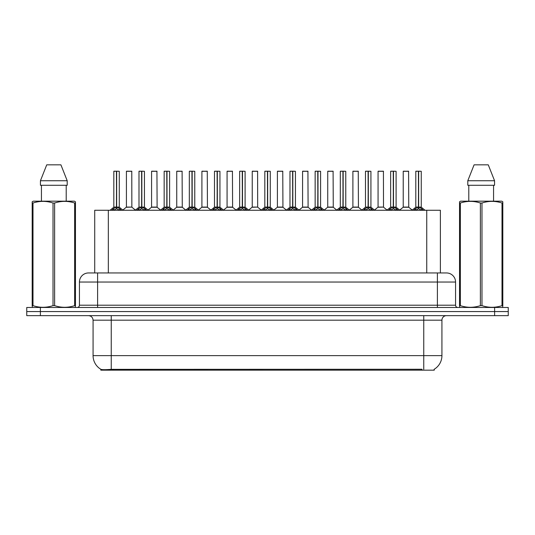 <?xml version="1.0" encoding="UTF-8"?>
<svg xmlns="http://www.w3.org/2000/svg" width="535" height="535" viewBox="0 0 535 535"><rect width="100%" height="100%" fill="white"/><g stroke="black" fill="none" stroke-linecap="round" stroke-linejoin="round"><path stroke-width="0.8" d="M91.712 272.95L94.715 272.95L94.715 210.268L440.379 210.268L440.379 272.95M434.253 369.23L434.253 370.16L100.834 370.16L100.834 369.284M93.07 355.621L111.24 355.621L111.24 320.191L93.07 320.191L93.07 355.621A15.896 15.896 0 0 0 100.928 369.337C102.105 369.799 105.542 369.799 111.24 369.337L421.941 369.257M434.072 369.337A15.896 15.896 0 0 0 441.93 355.621L441.93 320.191A4.541 4.541 0 0 1 446.471 315.65M40.379 307.471L508.25 307.471L508.25 311.564L26.75 311.564L26.75 315.65L40.379 315.65L40.379 311.564L26.75 311.564L26.75 307.471L40.379 307.471L40.379 311.564L508.25 311.564L508.25 315.65L40.379 315.65M455.559 282.039L79.441 282.039A9.082 9.082 0 0 1 88.529 272.95L446.471 272.95A9.082 9.082 0 0 1 455.559 282.039L455.559 305.204C455.68 306.568 456.435 307.324 457.826 307.471M79.441 282.039L79.441 305.204A2.274 2.274 0 0 1 77.174 307.471M111.808 210.375L113.46 208.623L116.436 207.125L116.436 208.71L116.597 171.2L119.278 171.294L119.278 207.085L116.67 207.125L119.653 208.623L121.305 210.375M113.828 171.294L116.436 171.2L113.828 171.294L113.828 207.085L116.436 207.125M116.436 171.2L113.922 171.2M119.278 171.294L116.67 171.2M116.516 171.2L116.516 207.085L119.365 207.266L116.971 207.266M116.436 171.294L116.556 207.085M115.647 171.2L117.466 171.2M116.67 207.125L116.67 208.71L116.597 207.085M116.67 207.085L116.67 171.294M119.653 210.275L116.67 208.71M116.436 208.71L113.46 210.275M131.857 207.085L131.77 171.2L126.414 171.294L126.414 207.085L131.864 207.085L129.015 207.085M129.095 171.2L126.501 171.2M129.824 207.085L126.414 207.085L122.843 210.088M136.973 210.375L138.625 208.623L141.601 207.125L141.601 208.71L141.762 171.2L144.443 171.294L144.443 207.085L141.835 207.125L144.818 208.623L146.47 210.375M138.993 171.294L141.608 171.2L138.993 171.294L138.993 207.085L141.601 207.125M141.608 171.2L139.087 171.2M144.443 171.294L141.835 171.2M141.681 171.2L141.681 207.085L144.53 207.266L142.136 207.266M141.601 171.294L141.721 207.085M140.812 171.2L142.631 171.2M141.835 207.125L141.835 208.71L141.762 207.085M141.835 207.085L141.835 171.294M144.818 210.275L141.835 208.71M141.601 208.71L138.625 210.275M162.138 210.375L163.79 208.623L166.766 207.125L166.766 208.71L166.927 171.2L169.608 171.294L169.608 207.085L167 207.085L167.007 208.71L166.927 207.085L169.608 207.085L167.301 207.266L169.983 208.623L171.635 210.375M164.158 171.294L166.773 171.2L164.158 171.294L164.158 207.085L166.766 207.125M166.773 171.2L164.252 171.2M169.608 171.294L167 171.2M166.846 171.2L166.927 207.085M166.766 171.294L166.887 207.085M165.977 171.2L167.796 171.2M167 207.085L167 171.294M169.983 210.275L167.007 208.71M166.766 208.71L163.79 210.275M187.303 210.375L188.955 208.623L191.931 207.125L191.931 208.71L192.092 171.2L194.773 171.294L194.773 207.085L192.172 207.125L195.148 208.623L196.8 210.375M189.323 171.294L191.938 171.2L189.323 171.294L189.323 207.085L191.931 207.125M191.938 171.2L189.417 171.2M194.773 171.294L192.165 171.2M192.011 171.2L192.011 207.085L194.86 207.266L192.466 207.266M191.931 171.294L192.052 207.085M191.142 171.2L192.961 171.2M192.172 207.125L192.172 208.71L192.092 207.085M192.165 207.085L192.172 171.294M195.148 210.275L192.172 208.71M191.931 208.71L188.955 210.275M212.469 210.375L214.12 208.623L217.096 207.125L217.096 208.71L217.257 171.2L219.938 171.294L219.938 207.085L217.337 207.125L220.313 208.623L221.965 210.375M214.488 171.294L217.103 171.2L214.488 171.294L214.488 207.085L217.096 207.125M217.103 171.2L214.582 171.2M219.938 171.294L217.33 171.2M217.177 171.2L217.177 207.085L220.025 207.266L217.631 207.266M217.096 171.294L217.217 207.085M216.307 171.2L218.126 171.2M217.337 207.125L217.337 208.71L217.257 207.085M217.337 207.085L217.337 171.294M220.313 210.275L217.337 208.71M217.096 208.71L214.12 210.275M154.989 207.085L151.492 207.266L157.109 207.266L156.936 171.2L151.579 171.294L151.579 207.085L157.029 207.085L154.18 207.085M154.261 171.2L151.666 171.2M180.155 207.085L176.657 207.266L182.274 207.266L182.101 171.2L176.744 171.294L176.744 207.085L182.194 207.085L179.345 207.085M179.426 171.2L176.831 171.2M205.32 207.085L201.822 207.266L207.44 207.266L207.266 171.2L201.909 171.294L201.909 207.085L207.359 207.085L204.51 207.085M203.721 171.2L201.996 171.2M75.174 307.471L75.455 305.639L74.653 305.639L74.653 203.019C68.005 200.819 61.331 200.819 54.623 203.019L53.018 203.019C46.371 200.819 39.697 200.819 32.996 203.019L32.187 203.019L32.187 201.769L33.244 201.18L32.187 201.769L32.187 306.207M54.623 203.019L54.623 305.639C61.278 307.839 67.952 307.839 74.653 305.639M54.623 305.639L53.018 305.639L53.018 203.019M32.996 203.019L32.996 305.639C39.643 307.839 46.318 307.839 53.018 305.639M32.996 305.639L32.187 305.639L32.474 307.471M75.455 306.207L75.455 201.769L74.405 201.18L75.455 201.769L75.455 203.019L74.653 203.019M74.405 201.18L33.244 201.18M41.436 185.284L41.436 201.18M66.213 201.18L66.213 185.284L66.213 201.18M60.916 164.84L67.203 180.736L67.203 185.284L40.439 185.284L40.439 180.736L46.732 164.84L40.439 180.736L67.203 180.736L60.916 164.84L46.732 164.84M502.526 307.471L502.813 305.639L502.004 305.639L502.004 203.019C495.356 200.819 488.682 200.819 481.981 203.019L480.377 203.019C473.722 200.819 467.048 200.819 460.347 203.019L459.545 203.019L459.545 201.769L460.595 201.18L459.545 201.769L459.545 306.207M481.981 203.019L481.981 305.639C488.629 307.839 495.303 307.839 502.004 305.639M481.981 305.639L480.377 305.639L480.377 203.019M460.347 203.019L460.347 305.639C466.995 307.839 473.669 307.839 480.377 305.639M460.347 305.639L459.545 305.639L459.826 307.471M502.813 207.995L502.813 201.769L501.756 201.18L502.813 201.769L502.813 203.019L502.004 203.019M501.756 201.18L460.595 201.18M468.787 185.284L468.787 201.18M493.564 201.18L493.564 185.284M494.561 185.284L494.561 180.736L494.561 185.284L467.797 185.284L467.797 180.736L474.084 164.84L467.797 180.736L494.561 180.736L488.268 164.84L474.084 164.84M502.813 306.207L502.813 203.019M488.268 164.84L494.561 180.736M237.634 210.375L239.285 208.623L242.261 207.125L242.261 208.71L242.422 171.2L245.104 171.294L245.104 207.085L242.502 207.125L245.478 208.623L247.13 210.375M239.653 171.294L242.268 171.2L239.653 171.294L239.653 207.085L242.261 207.125M242.268 171.2L239.747 171.2M245.104 171.294L242.495 171.2M242.342 171.2L242.342 207.085L245.19 207.266L242.796 207.266M242.261 171.294L242.382 207.085M241.472 171.2L243.291 171.2M242.502 207.125L242.502 208.71L242.422 207.085M242.502 207.085L242.502 171.294M245.478 210.275L242.502 208.71M242.261 208.71L239.285 210.275M262.799 210.375L264.45 208.623L267.426 207.125L267.426 208.71L267.587 171.2L270.269 171.294L270.269 207.085L267.667 207.125L270.643 208.623L272.295 210.375M264.818 171.294L267.433 171.2L264.818 171.294L264.818 207.085L267.426 207.125M267.433 171.2L264.912 171.2M270.269 171.294L267.661 171.2M267.507 171.2L267.507 207.085L270.356 207.266L267.961 207.266M267.426 171.294L267.547 207.085M266.637 171.2L268.456 171.2M267.667 207.125L267.667 208.71L267.587 207.085M267.667 207.085L267.667 171.294M270.643 210.275L267.667 208.71M267.426 208.71L264.45 210.275M287.964 210.375L289.616 208.623L292.591 207.125L292.591 208.71L292.752 171.2L295.434 171.294L295.434 207.085L292.832 207.125L295.808 208.623L297.46 210.375M289.983 171.294L292.598 171.2L289.983 171.294L289.983 207.085L292.591 207.125M292.598 171.2L290.077 171.2M295.434 171.294L292.826 171.2M292.672 171.2L292.672 207.085L295.521 207.266L293.126 207.266M292.591 171.294L292.712 207.085M291.802 171.2L293.621 171.2M292.832 207.125L292.832 208.71L292.752 207.085M292.832 207.085L292.832 171.294M295.808 210.275L292.832 208.71M292.591 208.71L289.616 210.275M230.485 207.085L226.987 207.266L232.605 207.266L232.431 171.2L227.074 171.294L227.074 207.085L232.524 207.085L229.682 207.085M228.886 171.2L227.161 171.2M257.683 207.085L257.596 171.2L252.239 171.294L252.239 207.085L257.689 207.085L254.847 207.085M254.051 171.2L252.326 171.2M255.65 207.085L252.239 207.085L248.675 210.088M280.815 207.085L277.317 207.266L282.935 207.266L282.761 171.2L277.404 171.294L277.404 207.085L282.854 207.085L280.012 207.085M279.216 171.2L277.491 171.2M313.129 210.375L314.781 208.623L317.757 207.125L317.757 208.71L317.917 171.2L320.599 171.294L320.599 207.085L317.997 207.125L320.973 208.623L322.625 210.375M315.148 171.294L317.763 171.2L315.148 171.294L315.148 207.085L317.757 207.125M317.763 171.2L315.242 171.2M320.599 171.294L317.991 171.2M317.837 171.2L317.837 207.085L320.686 207.266L318.292 207.266M317.757 171.294L317.877 207.085M316.967 171.2L318.786 171.2M317.997 207.125L317.997 208.71L317.917 207.085M317.997 207.085L317.997 171.294M320.973 210.275L317.997 208.71M317.757 208.71L314.781 210.275M338.294 210.375L339.946 208.623L342.922 207.125L342.922 208.71L343.082 171.2L345.764 171.294L345.764 207.085L343.162 207.125L346.138 208.623L347.79 210.375M340.313 171.294L342.928 171.2L340.313 171.294L340.313 207.085L342.922 207.125M342.928 171.2L340.407 171.2M345.764 171.294L343.156 171.2M343.002 171.2L343.002 207.085L345.851 207.266L343.457 207.266M342.922 171.294L343.042 207.085M342.132 171.2L343.952 171.2M343.162 207.125L343.162 208.71L343.082 207.085M343.162 207.085L343.162 171.294M346.138 210.275L343.162 208.71M342.922 208.71L339.946 210.275M363.459 210.375L365.111 208.623L368.087 207.125L368.087 208.71L368.247 171.2L370.929 171.294L370.929 207.085L368.327 207.125L371.303 208.623L372.955 210.375M365.479 171.294L368.093 171.2L365.479 171.294L365.479 207.085L368.087 207.125M368.093 171.2L365.572 171.2M370.929 171.294L368.321 171.2M368.167 171.2L368.167 207.085L371.016 207.266L368.622 207.266M368.087 171.294L368.207 207.085M367.298 171.2L369.117 171.2M368.327 207.125L368.327 208.71L368.247 207.085M368.327 207.085L368.327 171.294M371.303 210.275L368.327 208.71M368.087 208.71L365.111 210.275M388.624 210.375L390.276 208.623L393.252 207.125L393.252 208.71L393.412 171.2L396.094 171.294L396.094 207.085L393.492 207.125L396.468 208.623L398.12 210.375M390.644 171.294L393.258 171.2L390.644 171.294L390.644 207.085L393.252 207.125M393.258 171.2L390.737 171.2M396.094 171.294L393.486 171.2M393.332 171.2L393.332 207.085L396.181 207.266L393.787 207.266M393.252 171.294L393.372 207.085M392.463 171.2L394.282 171.2M393.492 207.125L393.492 208.71L393.412 207.085M393.492 207.085L393.492 171.294M396.468 210.275L393.492 208.71M393.252 208.71L390.276 210.275M413.789 210.375L415.441 208.623L418.417 207.125L418.417 208.71L418.577 171.2L421.259 171.294L421.259 207.085L418.658 207.125L421.633 208.623L423.285 210.375M415.809 171.294L418.423 171.2L415.809 171.294L415.809 207.085L418.417 207.125M418.423 171.2L415.902 171.2M421.259 171.294L418.651 171.2M418.497 171.2L418.497 207.085L421.346 207.266L418.952 207.266M418.417 171.294L418.537 207.085M417.628 171.2L419.447 171.2M418.658 207.125L418.658 208.71L418.577 207.085M418.658 207.085L418.658 171.294M421.633 210.275L418.658 208.71M418.417 208.71L415.441 210.275M305.98 207.085L302.482 207.266L308.1 207.266L307.926 171.2L302.569 171.294L302.569 207.085L308.02 207.085L305.177 207.085M304.382 171.2L302.656 171.2M331.145 207.085L327.647 207.266L333.265 207.266L333.091 171.2L327.734 171.294L327.734 207.085L333.185 207.085L330.342 207.085M329.547 171.2L327.821 171.2M356.31 207.085L352.812 207.266L358.43 207.266L358.256 171.2L352.899 171.294L352.899 207.085L358.35 207.085L355.507 207.085M354.718 171.2L352.986 171.2M383.508 207.085L383.421 171.2L378.064 171.294L378.064 207.085L383.515 207.085L380.673 207.085M379.883 171.2L378.151 171.2M381.475 207.085L378.064 207.085L374.5 210.088M406.64 207.085L403.143 207.266L408.76 207.266L408.586 171.2L403.229 171.294L403.229 207.085L408.68 207.085L405.838 207.085M405.048 171.2L403.316 171.2M421.988 370.16L421.988 369.257M113.099 370.16L113.099 369.257M108.337 272.95L108.337 210.268M426.749 272.95L426.749 210.268M423.76 315.65L423.76 320.191L111.24 320.191L111.24 315.65M441.93 320.191L423.76 320.191L423.76 355.621L441.93 355.621M423.76 369.337L423.76 355.621L111.24 355.621L111.24 369.337M494.621 315.65L494.621 307.471M97.611 307.471L97.611 272.95M79.441 305.204L455.559 305.204M437.389 272.95L437.389 307.471M116.135 207.266L113.828 207.085L116.436 207.085M112.979 209.038L112.979 210.268M113.46 208.623L113.46 210.268M119.653 208.623L119.653 210.268M120.128 209.038L120.128 210.268M131.864 207.085L126.327 207.266M131.864 171.294L126.414 171.294M141.3 207.266L138.993 207.085L141.601 207.085M138.144 209.038L138.144 210.268M138.625 208.623L138.625 210.268M144.818 208.623L144.818 210.268M145.293 209.038L145.293 210.268M166.465 207.266L164.158 207.085L166.766 207.085M163.309 209.038L163.309 210.268M163.79 208.623L163.79 210.268M169.983 208.623L169.983 210.268M170.458 209.038L170.458 210.268M191.63 207.266L189.323 207.085L191.931 207.085M188.474 209.038L188.474 210.268M188.955 208.623L188.955 210.268M195.148 208.623L195.148 210.268M195.623 209.038L195.623 210.268M216.795 207.266L214.488 207.085L217.096 207.085M213.639 209.038L213.639 210.268M214.12 208.623L214.12 210.268M220.313 208.623L220.313 210.268M220.788 209.038L220.788 210.268M157.029 171.294L151.579 171.294M182.194 171.294L176.744 171.294M207.359 171.294L201.909 171.294M241.96 207.266L239.653 207.085L242.261 207.085M238.804 209.038L238.804 210.268M239.285 208.623L239.285 210.268M245.478 208.623L245.478 210.268M245.953 209.038L245.953 210.268M267.125 207.266L264.818 207.085L267.426 207.085M263.969 209.038L263.969 210.268M264.45 208.623L264.45 210.268M270.643 208.623L270.643 210.268M271.118 209.038L271.118 210.268M292.291 207.266L289.983 207.085L292.591 207.085M289.141 209.038L289.141 210.268M289.616 208.623L289.616 210.268M295.808 208.623L295.808 210.268M296.283 209.038L296.283 210.268M232.524 171.294L227.074 171.294M257.689 207.085L252.152 207.266M257.689 171.294L252.239 171.294M282.854 171.294L277.404 171.294M317.456 207.266L315.148 207.085L317.757 207.085M314.306 209.038L314.306 210.268M314.781 208.623L314.781 210.268M320.973 208.623L320.973 210.268M321.448 209.038L321.448 210.268M342.621 207.266L340.313 207.085L342.922 207.085M339.471 209.038L339.471 210.268M339.946 208.623L339.946 210.268M346.138 208.623L346.138 210.268M346.613 209.038L346.613 210.268M367.786 207.266L365.485 207.085L368.087 207.085M364.636 209.038L364.636 210.268M365.111 208.623L365.111 210.268M371.303 208.623L371.303 210.268M371.778 209.038L371.778 210.268M392.951 207.266L390.65 207.085L393.252 207.085M389.801 209.038L389.801 210.268M390.276 208.623L390.276 210.268M396.468 208.623L396.468 210.268M396.943 209.038L396.943 210.268M418.116 207.266L415.815 207.085L418.417 207.085M414.966 209.038L414.966 210.268M415.441 208.623L415.441 210.268M421.633 208.623L421.633 210.268M422.108 209.038L422.108 210.268M308.02 171.294L302.569 171.294M333.185 171.294L327.734 171.294M358.35 171.294L352.899 171.294M383.515 207.085L377.978 207.266M383.515 171.294L378.064 171.294M408.68 171.294L403.229 171.294M93.07 320.191C92.802 317.436 91.284 315.917 88.529 315.65M113.748 207.266L110.043 210.268M119.365 207.266L123.07 210.268M131.944 207.266L135.429 210.088M138.913 207.266L135.208 210.268M144.53 207.266L148.235 210.268M164.078 207.266L160.373 210.268M169.695 207.266L173.4 210.268M189.243 207.266L185.538 210.268M194.86 207.266L198.565 210.268M214.408 207.266L210.703 210.268M220.025 207.266L223.73 210.268M151.492 207.266L148.008 210.088M157.109 207.266L160.594 210.088M176.657 207.266L173.173 210.088M182.274 207.266L185.759 210.088M201.822 207.266L198.338 210.088M207.44 207.266L210.924 210.088M239.573 207.266L235.868 210.268M245.19 207.266L248.895 210.268M264.738 207.266L261.033 210.268M270.356 207.266L274.06 210.268M289.903 207.266L286.198 210.268M295.521 207.266L299.225 210.268M226.987 207.266L223.51 210.088M232.605 207.266L236.089 210.088M257.77 207.266L261.254 210.088M277.317 207.266L273.84 210.088M282.935 207.266L286.419 210.088M315.068 207.266L311.363 210.268M320.686 207.266L324.391 210.268M340.233 207.266L336.528 210.268M345.851 207.266L349.556 210.268M365.398 207.266L361.693 210.268M371.016 207.266L374.721 210.268M390.563 207.266L386.858 210.268M396.181 207.266L399.886 210.268M415.728 207.266L412.024 210.268M421.346 207.266L425.051 210.268M302.482 207.266L299.005 210.088M308.1 207.266L311.584 210.088M327.647 207.266L324.17 210.088M333.265 207.266L336.749 210.088M352.812 207.266L349.335 210.088M358.43 207.266L361.914 210.088M383.595 207.266L387.079 210.088M403.143 207.266L399.665 210.088M408.76 207.266L412.244 210.088"/></g></svg>
